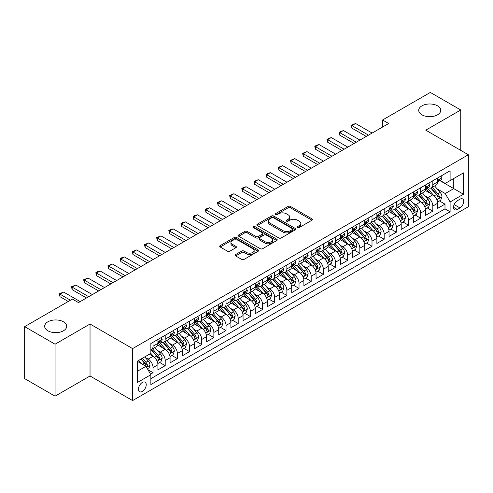 <?xml version="1.0" encoding="UTF-8"?>
<svg xmlns="http://www.w3.org/2000/svg" width="493" height="493" viewBox="0 0 493 493"><rect width="100%" height="100%" fill="white"/><g stroke="black" fill="none" stroke-linecap="round" stroke-linejoin="round"><path stroke-width="0.74" d="M297.593 227.538A1.183 0.684 0 0 0 299.263 227.538L311.952 220.217A1.689 0.974 0 0 0 312.445 219.527A1.689 0.974 0 0 0 311.952 218.837L290.463 206.425A1.689 0.974 0 0 0 288.072 206.425L275.384 213.752A1.183 0.684 0 0 0 275.039 214.233A1.183 0.684 0 0 0 275.384 214.72A1.183 0.684 0 0 0 277.06 214.72L278.699 213.771A5.405 3.118 0 0 1 286.341 213.771L288.134 214.806A5.405 3.118 0 0 1 289.718 217.012A5.405 3.118 0 0 1 288.134 219.219L286.488 220.161A1.183 0.684 0 0 0 286.143 220.648A1.183 0.684 0 0 0 286.488 221.129A1.183 0.684 0 0 0 288.165 221.129L289.804 220.18A5.405 3.118 0 0 1 297.445 220.18L299.239 221.215A5.405 3.118 0 0 1 300.816 223.421A5.405 3.118 0 0 1 299.239 225.628L297.593 226.577A1.183 0.684 0 0 0 297.248 227.057A1.183 0.684 0 0 0 297.593 227.538L297.593 226.577M63.455 321.806A11.012 6.354 0 0 0 51.457 320.425A11.012 6.354 0 0 0 44.66 326.298A11.012 6.354 0 0 0 47.883 330.797A11.012 6.354 0 0 0 59.881 332.171A11.012 6.354 0 0 0 66.678 326.298A11.012 6.354 0 0 0 63.455 321.806M437.513 105.847A11.012 6.354 0 0 0 425.514 104.467A11.012 6.354 0 0 0 418.717 110.34A11.012 6.354 0 0 0 421.94 114.832A11.012 6.354 0 0 0 433.939 116.212A11.012 6.354 0 0 0 440.736 110.34A11.012 6.354 0 0 0 437.513 105.847M142.341 391.442A5.503 3.18 120 0 0 145.94 386.586A5.503 3.18 120 0 0 145.096 382.18A5.503 3.18 120 0 0 142.341 382.451A5.503 3.18 120 0 0 138.743 387.301A5.503 3.18 120 0 0 139.587 391.713A5.503 3.18 120 0 0 142.341 391.442M235.654 254.548A1.689 0.974 0 0 0 235.161 255.232A1.689 0.974 0 0 0 235.654 255.922L241.687 259.404A1.689 0.974 0 0 0 244.072 259.404L258.159 251.27A1.689 0.974 0 0 0 258.659 250.58A1.689 0.974 0 0 0 258.159 249.896L236.671 237.484A1.689 0.974 0 0 0 234.28 237.484L220.192 245.619A1.689 0.974 0 0 0 219.699 246.309A1.689 0.974 0 0 0 220.192 246.999L227.476 251.202A1.689 0.974 0 0 0 229.861 251.202L235.894 247.72A1.689 0.974 0 0 0 236.387 247.03A1.689 0.974 0 0 0 235.894 246.34L232.283 244.257A4.517 2.607 0 0 1 230.958 242.414A4.517 2.607 0 0 1 233.75 240.005A4.517 2.607 0 0 1 238.667 240.572L252.817 248.737A4.517 2.607 0 0 1 254.141 250.58A4.517 2.607 0 0 1 251.356 252.989A4.517 2.607 0 0 1 246.432 252.428L244.072 251.066A1.689 0.974 0 0 0 241.687 251.066L235.654 254.548L235.654 255.922M90.034 324.018L55.062 344.206L24.65 326.649L24.65 378.624L55.062 396.181L90.034 375.986L132.611 400.569L132.611 348.6L90.034 324.018L90.034 375.986M460.745 150.371L460.745 109.988L425.773 130.177L468.35 154.759L132.611 348.6M460.745 109.988L430.334 92.431L382.593 119.996L382.593 127.021M24.65 326.649L72.397 299.085L78.479 302.597L388.675 123.509L382.593 119.996M278.816 237.965A1.689 0.974 0 0 0 281.207 237.965L295.295 229.83A1.689 0.974 0 0 0 295.788 229.14A1.689 0.974 0 0 0 295.295 228.456L273.806 216.045A1.689 0.974 0 0 0 271.415 216.045L257.328 224.179A1.689 0.974 0 0 0 256.835 224.87A1.689 0.974 0 0 0 257.328 225.56L278.816 237.965M253.679 227.797A1.183 0.684 0 0 1 254.881 227.963L254.881 226.558L276.727 239.173A1.689 0.974 0 0 1 277.226 239.863A1.689 0.974 0 0 1 276.727 240.553L262.64 248.688A1.689 0.974 0 0 1 260.249 248.688L238.76 236.276L238.76 234.896A1.689 0.974 0 0 0 238.267 235.586A1.689 0.974 0 0 0 238.76 236.276M238.76 234.896L244.787 231.42A1.689 0.974 0 0 1 247.178 231.42L255.892 236.449A1.689 0.974 0 0 0 258.283 236.449L262.282 234.138A1.689 0.974 0 0 0 262.775 233.454A1.689 0.974 0 0 0 262.282 232.764L253.205 227.526A1.183 0.684 0 0 1 252.86 227.039A1.183 0.684 0 0 1 253.593 226.41A1.183 0.684 0 0 1 254.881 226.558M150.525 374.144L153.046 372.69L147.999 369.775M145.127 357.37L148.183 359.132A6.884 3.975 60 0 1 153.046 367.562L157.914 364.752L157.914 369.879L165.21 365.664L159.677 362.472M157.292 350.344L160.342 352.113A6.884 3.975 60 0 1 165.21 360.537L170.079 357.727L170.079 362.854L177.375 358.639L171.841 355.447M169.456 343.325L172.507 345.088A6.884 3.975 60 0 1 177.375 353.512L182.244 350.708L182.244 355.835L189.54 351.62L184.006 348.422M181.621 336.3L184.672 338.062A6.884 3.975 60 0 1 189.54 346.493L194.408 343.683L194.408 348.81L201.705 344.595L196.171 341.402M193.786 329.275L196.836 331.043A6.884 3.975 60 0 1 201.705 339.467L206.567 336.657L206.567 341.785L213.87 337.569L208.336 334.377M205.951 322.256L209.001 324.018A6.884 3.975 60 0 1 213.87 332.448L218.732 329.638L218.732 334.765L226.034 330.55L220.5 327.352M218.116 315.23L221.166 316.993A6.884 3.975 60 0 1 226.034 325.423L230.897 322.613L230.897 327.74L238.199 323.525L232.665 320.333M230.28 308.205L233.331 309.974A6.884 3.975 60 0 1 238.199 318.398L243.061 315.588L243.061 320.715L250.364 316.506L244.83 313.308M242.445 301.186L245.496 302.949A6.884 3.975 60 0 1 250.364 311.379L255.226 308.569L255.226 313.696L262.529 309.481L256.995 306.282M254.604 294.161L257.66 295.923A6.884 3.975 60 0 1 262.529 304.354L267.391 301.543L267.391 306.671L274.693 302.455L269.153 299.263M266.768 287.142L269.825 288.904A6.884 3.975 60 0 1 274.693 297.328L279.556 294.518L279.556 299.645L286.858 295.436L281.318 292.238M278.933 280.116L281.99 281.879A6.884 3.975 60 0 1 286.858 290.309L291.72 287.499L291.72 292.626L299.023 288.411L293.483 285.213M291.098 273.091L294.155 274.854A6.884 3.975 60 0 1 299.023 283.284L303.885 280.474L303.885 285.601L311.188 281.386L305.648 278.194M303.263 266.072L306.319 267.835A6.884 3.975 60 0 1 311.188 276.259L316.05 273.449L316.05 278.576L323.346 274.367L317.812 271.168M315.428 259.047L318.484 260.809A6.884 3.975 60 0 1 323.346 269.24L328.215 266.43L328.215 271.557L335.511 267.342L329.977 264.143M327.592 252.022L330.649 253.784A6.884 3.975 60 0 1 335.511 262.214L340.38 259.404L340.38 264.531L347.676 260.316L342.142 257.124M339.757 245.003L342.814 246.765A6.884 3.975 60 0 1 347.676 255.189L352.544 252.379L352.544 257.506L359.841 253.297L354.307 250.099M351.922 237.977L354.978 239.74A6.884 3.975 60 0 1 359.841 248.17L364.709 245.36L364.709 250.487L372.005 246.272L366.472 243.074M364.087 230.952L367.143 232.714A6.884 3.975 60 0 1 372.005 241.145L376.874 238.335L376.874 243.462L384.17 239.247L378.636 236.055M376.251 223.933L379.308 225.695A6.884 3.975 60 0 1 384.17 234.12L389.039 231.316L389.039 236.437L396.335 232.228L390.801 229.029M388.416 216.908L391.473 218.67A6.884 3.975 60 0 1 396.335 227.1L401.203 224.29L401.203 229.418L408.5 225.202L402.966 222.004M400.581 209.882L403.638 211.645A6.884 3.975 60 0 1 408.5 220.075L413.368 217.265L413.368 222.392L420.665 218.177L415.131 214.985M412.746 202.863L415.802 204.626A6.884 3.975 60 0 1 420.665 213.05L425.533 210.246L425.533 215.373L432.829 211.158L432.829 206.031A6.884 3.975 -120 0 0 427.961 197.601L424.911 195.838M427.295 207.96L432.829 211.158M157.914 364.752A6.884 3.975 -120 0 0 153.046 356.322L149.397 354.214M170.079 357.727A6.884 3.975 -120 0 0 165.21 349.303L157.686 344.958M182.244 350.708A6.884 3.975 -120 0 0 177.375 342.278L169.851 337.933M194.408 343.683A6.884 3.975 -120 0 0 189.54 335.252L182.016 330.914M206.567 336.657A6.884 3.975 -120 0 0 201.705 328.233L194.18 323.889M218.732 329.638A6.884 3.975 -120 0 0 213.87 321.208L206.345 316.863M230.897 322.613A6.884 3.975 -120 0 0 226.034 314.183L218.51 309.844M243.061 315.588A6.884 3.975 -120 0 0 238.199 307.164L230.675 302.819M255.226 308.569A6.884 3.975 -120 0 0 250.364 300.138L242.839 295.794M267.391 301.543A6.884 3.975 -120 0 0 262.529 293.113L255.004 288.775M279.556 294.518A6.884 3.975 -120 0 0 274.693 286.094L267.169 281.749M291.72 287.499A6.884 3.975 -120 0 0 286.858 279.069L279.334 274.724M303.885 280.474A6.884 3.975 -120 0 0 299.023 272.044L291.499 267.705M316.05 273.449A6.884 3.975 -120 0 0 311.188 265.024L303.663 260.68M328.215 266.43A6.884 3.975 -120 0 0 323.346 257.999L315.828 253.655M340.38 259.404A6.884 3.975 -120 0 0 335.511 250.98L327.993 246.636M352.544 252.379A6.884 3.975 -120 0 0 347.676 243.955L340.158 239.61M364.709 245.36A6.884 3.975 -120 0 0 359.841 236.93L352.322 232.585M376.874 238.335A6.884 3.975 -120 0 0 372.005 229.911L364.487 225.566M389.039 231.316A6.884 3.975 -120 0 0 384.17 222.885L376.646 218.541M401.203 224.29A6.884 3.975 -120 0 0 396.335 215.86L388.811 211.515M413.368 217.265A6.884 3.975 -120 0 0 408.5 208.841L400.975 204.496M425.533 210.246A6.884 3.975 -120 0 0 420.665 201.816L413.14 197.471M459.957 199.215L457.282 200.762A5.331 3.081 120 0 0 453.794 205.464A5.331 3.081 120 0 0 454.614 209.735A5.331 3.081 120 0 0 457.282 209.47L459.957 207.929A5.331 3.081 120 0 0 463.438 203.227A5.331 3.081 120 0 0 462.625 198.95A5.331 3.081 120 0 0 459.957 199.215M132.611 400.569L468.35 206.733L468.35 154.759M137.473 371.211L145.99 366.299L150.858 374.723L150.858 384.558L450.103 211.787L450.103 201.957L445.234 193.527L437.075 188.813M150.858 374.723L137.473 382.451L137.473 361.098L150.858 353.376L150.858 343.541L450.103 170.775L450.103 180.604L463.482 172.883L463.482 194.23L450.103 201.957M160.28 341.957L160.342 341.994A6.884 3.975 60 0 0 163.787 342.339L168.649 339.529A6.884 3.975 -120 0 0 170.079 336.38L170.079 332.442M172.445 334.938L172.507 334.975A6.884 3.975 60 0 0 175.952 335.314L180.814 332.504A6.884 3.975 -120 0 0 182.244 329.355L182.244 325.423M184.61 327.913L184.672 327.95A6.884 3.975 60 0 0 188.116 328.289L192.979 325.485A6.884 3.975 -120 0 0 194.408 322.33L194.408 318.398M196.775 320.888L196.836 320.925A6.884 3.975 60 0 0 200.281 321.27L205.143 318.46A6.884 3.975 -120 0 0 206.567 315.31L206.567 311.373M208.94 313.868L209.001 313.905A6.884 3.975 60 0 0 212.446 314.244L217.308 311.434A6.884 3.975 -120 0 0 218.732 308.285L218.732 304.354M221.104 306.843L221.166 306.88A6.884 3.975 60 0 0 224.611 307.219L229.473 304.415A6.884 3.975 -120 0 0 230.897 301.26L230.897 297.328M233.269 299.824L233.331 299.855A6.884 3.975 60 0 0 236.776 300.2L241.638 297.39A6.884 3.975 -120 0 0 243.061 294.241L243.061 290.309M245.434 292.799L245.496 292.836A6.884 3.975 60 0 0 248.934 293.175L253.803 290.365A6.884 3.975 -120 0 0 255.226 287.216L255.226 283.284M257.599 285.774L257.66 285.811A6.884 3.975 60 0 0 261.099 286.15L265.967 283.346A6.884 3.975 -120 0 0 267.391 280.19L267.391 276.259M269.763 278.755L269.825 278.791A6.884 3.975 60 0 0 273.264 279.13L278.132 276.32A6.884 3.975 -120 0 0 279.556 273.171L279.556 269.24M281.928 271.729L281.99 271.766A6.884 3.975 60 0 0 285.429 272.105L290.297 269.295A6.884 3.975 -120 0 0 291.72 266.146L291.72 262.214M294.093 264.704L294.155 264.741A6.884 3.975 60 0 0 297.593 265.086L302.462 262.276A6.884 3.975 -120 0 0 303.885 259.127L303.885 255.189M306.258 257.685L306.319 257.722A6.884 3.975 60 0 0 309.758 258.061L314.626 255.251A6.884 3.975 -120 0 0 316.05 252.102L316.05 248.17M318.423 250.66L318.484 250.697A6.884 3.975 60 0 0 321.923 251.036L326.791 248.225A6.884 3.975 -120 0 0 328.215 245.076L328.215 241.145M330.581 243.634L330.649 243.671A6.884 3.975 60 0 0 334.088 244.017L338.956 241.206A6.884 3.975 -120 0 0 340.38 238.057L340.38 234.12M342.746 236.615L342.814 236.652A6.884 3.975 60 0 0 346.252 236.991L351.121 234.181A6.884 3.975 -120 0 0 352.544 231.032L352.544 227.1M354.911 229.59L354.978 229.627A6.884 3.975 60 0 0 358.417 229.966L363.286 227.156A6.884 3.975 -120 0 0 364.709 224.007L364.709 220.075M367.075 222.565L367.143 222.602A6.884 3.975 60 0 0 370.582 222.947L375.45 220.137A6.884 3.975 -120 0 0 376.874 216.988L376.874 213.05M379.24 215.546L379.308 215.583A6.884 3.975 60 0 0 382.747 215.922L387.615 213.112A6.884 3.975 -120 0 0 389.039 209.963L389.039 206.031M391.405 208.521L391.473 208.557A6.884 3.975 60 0 0 394.911 208.896L399.78 206.086A6.884 3.975 -120 0 0 401.203 202.937L401.203 199.006M403.57 201.495L403.638 201.532A6.884 3.975 60 0 0 407.076 201.877L411.938 199.067A6.884 3.975 -120 0 0 413.368 195.918L413.368 191.98M415.735 194.476L415.802 194.513A6.884 3.975 60 0 0 419.241 194.852L424.103 192.042A6.884 3.975 -120 0 0 425.533 188.893L425.533 184.961M150.858 378.655L444.994 208.841L444.994 204.133L437.698 208.348L437.698 203.221A6.884 3.975 -120 0 0 432.829 194.79L425.305 190.452M427.899 187.451L427.961 187.488A6.884 3.975 -120 0 0 431.406 187.827A6.884 3.975 -120 0 0 432.829 184.678L432.829 180.746M431.406 187.827L436.268 185.023A6.884 3.975 -120 0 0 437.698 181.868L437.698 177.936M153.046 342.278L153.046 346.209A6.884 3.975 60 0 1 151.622 349.358A6.884 3.975 60 0 1 150.858 349.642M151.622 349.358L156.484 346.554A6.884 3.975 -120 0 0 157.914 343.399L157.914 339.467M165.21 335.252L165.21 339.19A6.884 3.975 60 0 1 163.787 342.339M177.375 328.233L177.375 332.165A6.884 3.975 60 0 1 175.952 335.314M189.54 321.208L189.54 325.14A6.884 3.975 60 0 1 188.116 328.289M201.705 314.183L201.705 318.121A6.884 3.975 60 0 1 200.281 321.27M213.87 307.164L213.87 311.095A6.884 3.975 60 0 1 212.446 314.244M226.034 300.138L226.034 304.07A6.884 3.975 60 0 1 224.611 307.219M238.199 293.113L238.199 297.051A6.884 3.975 60 0 1 236.776 300.2M250.364 286.094L250.364 290.026A6.884 3.975 60 0 1 248.934 293.175M262.529 279.069L262.529 283A6.884 3.975 60 0 1 261.099 286.15M274.693 272.044L274.693 275.981A6.884 3.975 60 0 1 273.264 279.13M286.858 265.024L286.858 268.956A6.884 3.975 60 0 1 285.429 272.105M299.023 257.999L299.023 261.931A6.884 3.975 60 0 1 297.593 265.086M311.188 250.974L311.188 254.912A6.884 3.975 60 0 1 309.758 258.061M323.346 243.955L323.346 247.887A6.884 3.975 60 0 1 321.923 251.036M335.511 236.93L335.511 240.861A6.884 3.975 60 0 1 334.088 244.017M347.676 229.911L347.676 233.842A6.884 3.975 60 0 1 346.252 236.991M359.841 222.885L359.841 226.817A6.884 3.975 60 0 1 358.417 229.966M372.005 215.86L372.005 219.792A6.884 3.975 60 0 1 370.582 222.947M384.17 208.841L384.17 212.773A6.884 3.975 60 0 1 382.747 215.922M396.335 201.816L396.335 205.747A6.884 3.975 60 0 1 394.911 208.896M408.5 194.79L408.5 198.722A6.884 3.975 60 0 1 407.076 201.877M420.665 187.771L420.665 191.703A6.884 3.975 60 0 1 419.241 194.852M420.665 213.05L420.665 218.177M408.5 220.075L408.5 225.202M396.335 227.1L396.335 232.228M384.17 234.12L384.17 239.247M372.005 241.145L372.005 246.272M359.841 248.17L359.841 253.297M347.676 255.189L347.676 260.316M335.511 262.214L335.511 267.342M323.346 269.24L323.346 274.367M311.188 276.259L311.188 281.386M299.023 283.284L299.023 288.411M286.858 290.309L286.858 295.436M274.693 297.328L274.693 302.455M262.529 304.354L262.529 309.481M250.364 311.379L250.364 316.506M238.199 318.398L238.199 323.525M226.034 325.423L226.034 330.55M213.87 332.448L213.87 337.569M201.705 339.467L201.705 344.595M189.54 346.493L189.54 351.62M177.375 353.512L177.375 358.639M165.21 360.537L165.21 365.664M153.046 367.562L153.046 372.69M145.99 366.299L137.473 361.381M445.234 193.527L453.751 188.609L453.751 178.497L463.482 172.883M439.824 180.567L463.482 194.23M440.064 180.426L445.234 183.414L450.103 180.604M55.062 344.206L55.062 396.181M439.46 200.941L444.994 204.133M444.994 208.841L450.103 211.787M298.068 227.704L299.239 227.033A5.405 3.118 0 0 0 300.816 224.826L300.816 223.421M289.718 217.012L289.718 218.417A5.405 3.118 0 0 1 288.134 220.624L286.963 221.295M311.952 218.837L311.952 220.217L290.463 207.83A1.689 0.974 0 0 0 288.072 207.83L275.858 214.886M295.276 229.843L273.806 217.45A1.689 0.974 0 0 0 271.415 217.45L257.346 225.572M292.312 229.627A1.183 0.684 0 0 0 292.657 229.14A1.183 0.684 0 0 0 292.312 228.66L273.442 217.77A1.183 0.684 0 0 0 271.772 217.77L270.041 218.769A5.405 3.118 0 0 0 268.457 220.975A5.405 3.118 0 0 0 270.041 223.181L282.939 230.625A5.405 3.118 0 0 0 290.58 230.625L292.312 229.627L292.312 231.032A1.183 0.684 0 0 0 292.657 230.545L292.657 229.14M268.457 220.975L268.457 222.38A5.405 3.118 0 0 0 270.041 224.586L270.041 223.181M292.312 231.032L290.58 232.03A5.405 3.118 0 0 1 282.939 232.03L270.041 224.586M238.778 236.289L244.787 232.825L244.787 231.42M262.775 233.454L262.775 234.859A1.689 0.974 0 0 1 262.282 235.543L258.283 237.854A1.689 0.974 0 0 1 255.892 237.854L247.178 232.825A1.689 0.974 0 0 0 244.787 232.825M254.881 227.963L276.709 240.566M264.938 241.675A4.517 2.607 0 0 0 269.862 242.236A4.517 2.607 0 0 0 272.647 239.826A4.517 2.607 0 0 0 271.329 237.983L266.343 235.106A1.689 0.974 0 0 0 263.952 235.106L259.953 237.416A1.689 0.974 0 0 0 259.46 238.107A1.689 0.974 0 0 0 259.953 238.797L264.938 241.675L264.938 243.074A4.517 2.607 0 0 0 269.862 243.641A4.517 2.607 0 0 0 272.647 241.231L272.647 239.826M259.46 238.107L259.46 239.512A1.689 0.974 0 0 0 259.953 240.196L259.953 238.797M264.938 243.074L259.953 240.196M254.141 250.58L254.141 251.985A4.517 2.607 0 0 1 251.356 254.394A4.517 2.607 0 0 1 246.432 253.833L244.072 252.471A1.689 0.974 0 0 0 241.687 252.471L235.679 255.935M230.958 242.414L230.958 243.819A4.517 2.607 0 0 0 232.283 245.662L232.283 244.257M235.87 247.732L232.283 245.662M258.159 249.896L258.159 251.27L236.671 238.889A1.689 0.974 0 0 0 234.28 238.889L220.217 247.011M437.593 202.013L440.736 200.201L441.95 196.689A4.56 2.631 -120 0 0 440.175 192.406L434.616 185.972M433.507 195.234L427.154 187.882M429.89 193.096L426.205 188.825A10.926 6.304 -120 0 0 425.866 188.449M430.783 188.073L436.404 194.587A4.56 2.631 60 0 1 438.03 197.724L438.363 198.266L438.98 198.18L439.491 196.886A4.56 2.631 -120 0 0 437.864 193.743L432.306 187.309M431.116 187.969L437.155 194.963A2.323 1.343 60 0 1 437.741 195.875L439.491 196.886M440.921 176.075L441.95 177.868A4.56 2.631 60 0 1 441.007 179.883L438.696 181.221A4.56 2.631 -120 0 0 439.491 180.167L439.392 179.76M437.846 181.43L437.864 181.43A4.56 2.631 -120 0 0 438.696 181.221M438.906 179.828L439.491 180.167C439.208 179.483 438.721 179.76 438.03 181.011A4.56 2.631 60 0 1 437.698 181.658M368.481 135.168L351.934 125.616L351.934 128.143L351.269 125.228L355.582 123.509L372.129 133.061M366.287 136.432L351.934 128.143M355.582 123.509L351.934 125.616L351.269 125.228M425.428 209.038L428.571 207.226L429.785 203.714A4.56 2.631 -120 0 0 428.01 199.431L422.458 192.997M421.342 202.259L414.989 194.908M417.725 200.121L414.04 195.85A10.926 6.304 -120 0 0 413.701 195.468M418.619 195.099L424.239 201.606A4.56 2.631 60 0 1 425.866 204.749L426.198 205.291L426.815 205.205L427.326 203.905A4.56 2.631 -120 0 0 425.699 200.768L420.141 194.328M418.951 194.994L424.991 201.988A2.323 1.343 60 0 1 425.576 202.894L427.326 203.905M413.263 216.063L416.406 214.245L417.626 210.733A4.56 2.631 -120 0 0 415.845 206.456L410.293 200.016M409.178 209.285L402.824 201.927M405.56 207.14L401.875 202.876A10.926 6.304 -120 0 0 401.536 202.494M406.454 202.124L412.08 208.631A4.56 2.631 60 0 1 413.701 211.774L414.034 212.31L414.65 212.224L415.161 210.93A4.56 2.631 -120 0 0 413.535 207.787L407.976 201.354M406.787 202.019L412.826 209.007A2.323 1.343 60 0 1 413.411 209.919L415.161 210.93M401.099 223.082L404.242 221.271L405.462 217.758A4.56 2.631 -120 0 0 403.681 213.475L398.128 207.042M397.013 216.304L390.659 208.952M393.396 214.165L389.71 209.895A10.926 6.304 -120 0 0 389.371 209.519M394.289 209.143L399.915 215.657A4.56 2.631 60 0 1 401.536 218.793L401.869 219.336L402.485 219.249L402.997 217.949A4.56 2.631 -120 0 0 401.37 214.812L395.817 208.379M394.622 209.038L400.661 216.033A2.323 1.343 60 0 1 401.247 216.938L402.997 217.949M388.934 230.108L392.077 228.29L393.297 224.783A4.56 2.631 -120 0 0 391.522 220.5L385.964 214.067M384.848 223.329L378.495 215.977M381.231 221.191L377.546 216.92A10.926 6.304 -120 0 0 377.207 216.538M382.124 216.168L387.751 222.676A4.56 2.631 60 0 1 389.371 225.819L389.704 226.361L390.32 226.275L390.832 224.974A4.56 2.631 -120 0 0 389.205 221.838L383.653 215.398M382.457 216.063L388.496 223.058A2.323 1.343 60 0 1 389.082 223.964L390.832 224.974M428.756 183.1L429.785 184.887A4.56 2.631 60 0 1 428.842 186.909L426.531 188.24A4.56 2.631 -120 0 0 427.326 187.192L427.234 186.785M425.681 188.455L425.699 188.455A4.56 2.631 -120 0 0 426.531 188.24M426.741 186.853L427.326 187.192C427.043 186.502 426.556 186.785 425.866 188.036A4.56 2.631 60 0 1 425.533 188.683M356.316 142.187L339.769 132.635L339.769 135.168L339.104 132.253L343.418 130.528L359.964 140.08M354.128 143.451L339.769 135.168M343.418 130.528L339.769 132.635L339.104 132.253M416.591 190.119L417.626 191.913A4.56 2.631 60 0 1 416.677 193.928L414.366 195.265A4.56 2.631 -120 0 0 415.161 194.211L415.069 193.811M413.516 195.474L413.535 195.474A4.56 2.631 -120 0 0 414.366 195.265M414.576 193.872L415.161 194.211C414.878 193.527 414.391 193.811 413.701 195.055A4.56 2.631 60 0 1 413.368 195.703M344.151 149.213L327.605 139.661L327.605 142.187L326.939 139.272L331.259 137.553L347.799 147.105M341.963 150.476L327.605 142.187M331.259 137.553L327.605 139.661L326.939 139.272M404.426 197.145L405.462 198.938A4.56 2.631 60 0 1 404.513 200.953L402.202 202.284A4.56 2.631 -120 0 0 402.997 201.236L402.904 200.83M401.351 202.5L401.37 202.5A4.56 2.631 -120 0 0 402.202 202.284M402.411 200.897L402.997 201.236C402.713 200.552 402.226 200.83 401.536 202.081A4.56 2.631 60 0 1 401.203 202.728M331.986 156.238L315.44 146.686L315.44 149.213L314.774 146.298L316.598 145.244L319.094 144.578L335.634 154.13M329.799 157.501L315.44 149.213M319.094 144.578L315.44 146.686L314.774 146.298M392.262 204.17L393.297 205.957A4.56 2.631 60 0 1 392.348 207.978L390.037 209.309A4.56 2.631 -120 0 0 390.832 208.262L390.739 207.855M389.193 209.525L389.205 209.525A4.56 2.631 -120 0 0 390.037 209.309M390.246 207.923L390.832 208.262C390.548 207.571 390.062 207.855 389.371 209.1A4.56 2.631 60 0 1 389.039 209.753M319.821 163.257L303.275 153.705L303.275 156.238L302.61 153.323L306.929 151.597L323.47 161.149M317.634 164.52L303.275 156.238M306.929 151.597L303.275 153.705L302.61 153.323M376.769 237.133L379.912 235.315L381.132 231.802A4.56 2.631 -120 0 0 379.357 227.526L373.799 221.086M372.683 230.354L366.33 222.996M369.066 228.21L365.381 223.945A10.926 6.304 -120 0 0 365.042 223.563M369.96 223.193L375.586 229.701A4.56 2.631 60 0 1 377.207 232.844L377.539 233.38L378.156 233.294L378.667 232A4.56 2.631 -120 0 0 377.046 228.857L371.488 222.423M370.292 223.089L376.332 230.077A2.323 1.343 60 0 1 376.917 230.989L378.667 232M380.097 211.189L381.132 212.982A4.56 2.631 60 0 1 380.189 214.997L377.872 216.335A4.56 2.631 -120 0 0 378.667 215.281L378.575 214.88M377.028 216.544L377.046 216.544A4.56 2.631 -120 0 0 377.872 216.335M378.082 214.942L378.667 215.281C378.384 214.597 377.897 214.88 377.207 216.125A4.56 2.631 60 0 1 376.874 216.772M307.657 170.282L291.11 160.73L291.11 163.257L290.445 160.342L294.765 158.623L311.305 168.175M305.469 171.546L291.11 163.257M294.765 158.623L291.11 160.73L290.445 160.342M364.604 244.152L367.747 242.34L368.967 238.828A4.56 2.631 -120 0 0 367.193 234.545L361.634 228.111M360.519 237.373L354.165 230.021M356.901 235.235L353.216 230.964A10.926 6.304 -120 0 0 352.877 230.588M357.795 230.213L363.421 236.726A4.56 2.631 60 0 1 365.042 239.863L365.375 240.405L365.991 240.319L366.502 239.019A4.56 2.631 -120 0 0 364.882 235.882L359.323 229.448M358.128 230.108L364.167 237.102A2.323 1.343 60 0 1 364.752 238.008L366.502 239.019M367.932 218.214L368.967 220.007A4.56 2.631 60 0 1 368.024 222.023L365.714 223.354A4.56 2.631 -120 0 0 366.502 222.306L366.41 221.899M364.863 223.569L364.882 223.569A4.56 2.631 -120 0 0 365.714 223.354M365.917 221.967L366.502 222.306C366.219 221.622 365.732 221.899 365.042 223.15A4.56 2.631 60 0 1 364.709 223.797M295.492 177.307L278.952 167.756L278.952 170.282L278.28 167.367L282.6 165.648L299.14 175.2M293.304 178.571L278.952 170.282M282.6 165.648L278.952 167.756L278.28 167.367M352.44 251.177L355.582 249.359L356.803 245.853A4.56 2.631 -120 0 0 355.028 241.57L349.469 235.136M348.354 244.399L342 237.047M344.736 242.26L341.051 237.99A10.926 6.304 -120 0 0 340.712 237.608M345.636 237.238L351.256 243.745A4.56 2.631 60 0 1 352.883 246.888L353.21 247.431L353.826 247.338L354.338 246.044A4.56 2.631 -120 0 0 352.717 242.901L347.158 236.467M345.963 237.133L352.002 244.127A2.323 1.343 60 0 1 352.587 245.033L354.338 246.044M355.767 225.239L356.803 227.026A4.56 2.631 60 0 1 355.86 229.048L353.549 230.379A4.56 2.631 -120 0 0 354.338 229.331L354.245 228.925M352.698 230.595L352.717 230.595A4.56 2.631 -120 0 0 353.549 230.379M353.752 228.992L354.338 229.331C354.054 228.641 353.567 228.925 352.883 230.169A4.56 2.631 60 0 1 352.544 230.823M283.327 184.327L266.787 174.775L266.787 177.307L266.115 174.393L267.939 173.339L270.435 172.667L286.975 182.219M281.139 185.59L266.787 177.307M270.435 172.667L266.787 174.775L266.115 174.393M340.275 258.203L343.418 256.385L344.638 252.872A4.56 2.631 -120 0 0 342.863 248.595L337.304 242.155M336.189 251.424L329.835 244.066M332.578 249.279L328.886 245.015A10.926 6.304 -120 0 0 328.548 244.633M333.471 244.263L339.092 250.771A4.56 2.631 60 0 1 340.718 253.913L341.045 254.45L341.661 254.363L342.173 253.069A4.56 2.631 -120 0 0 340.552 249.926L334.993 243.493M333.798 244.152L339.837 251.147A2.323 1.343 60 0 1 340.423 252.059L342.173 253.069M343.603 232.258L344.638 234.052A4.56 2.631 60 0 1 343.695 236.067L341.384 237.404A4.56 2.631 -120 0 0 342.173 236.35L342.08 235.95M340.534 237.614L340.552 237.614A4.56 2.631 -120 0 0 341.384 237.404M341.587 236.011L342.173 236.35C341.889 235.666 341.402 235.944 340.718 237.195A4.56 2.631 60 0 1 340.38 237.842M271.162 191.352L254.622 181.8L254.622 184.327L253.95 181.412L258.27 179.692L274.811 189.244M268.975 192.615L254.622 184.327M258.27 179.692L254.622 181.8L253.95 181.412M328.11 265.222L331.259 263.41L332.473 259.897A4.56 2.631 -120 0 0 330.698 255.614L325.14 249.181M324.024 258.443L317.671 251.091M320.413 256.305L316.722 252.034A10.926 6.304 -120 0 0 316.383 251.652M321.307 251.282L326.927 257.796A4.56 2.631 60 0 1 328.554 260.933L328.88 261.475L329.497 261.389L330.008 260.088A4.56 2.631 -120 0 0 328.387 256.952L322.829 250.518M321.633 251.177L327.672 258.172A2.323 1.343 60 0 1 328.258 259.078L330.008 260.088M315.945 272.247L319.094 270.429L320.308 266.923A4.56 2.631 -120 0 0 318.533 262.64L312.975 256.206M311.859 265.468L305.506 258.116M308.248 263.33L304.557 259.059A10.926 6.304 -120 0 0 304.218 258.677M309.142 258.307L314.762 264.815A4.56 2.631 60 0 1 316.389 267.958L316.716 268.5L317.332 268.408L317.849 267.114A4.56 2.631 -120 0 0 316.223 263.971L310.664 257.537M309.468 258.203L315.514 265.197A2.323 1.343 60 0 1 316.093 266.103L317.849 267.114M303.787 279.272L306.929 277.454L308.143 273.942A4.56 2.631 -120 0 0 306.369 269.665L300.81 263.225M299.695 272.493L293.341 265.135M296.083 270.349L292.392 266.084A10.926 6.304 -120 0 0 292.053 265.702M296.977 265.333L302.597 271.84A4.56 2.631 60 0 1 304.224 274.977L304.557 275.519L305.167 275.433L305.685 274.139A4.56 2.631 -120 0 0 304.058 270.996L298.499 264.562M297.304 265.222L303.349 272.216A2.323 1.343 60 0 1 303.934 273.128L305.685 274.139M291.622 286.291L294.765 284.479L295.979 280.967A4.56 2.631 -120 0 0 294.204 276.684L288.645 270.25M287.53 279.513L281.183 272.161M283.919 277.374L280.227 273.104A10.926 6.304 -120 0 0 279.888 272.721M284.812 272.352L290.432 278.865A4.56 2.631 60 0 1 292.059 282.002L292.392 282.544L293.002 282.458L293.52 281.158A4.56 2.631 -120 0 0 291.893 278.021L286.334 271.588M285.139 272.247L291.184 279.241A2.323 1.343 60 0 1 291.77 280.147L293.52 281.158M279.457 293.317L282.6 291.499L283.814 287.986A4.56 2.631 -120 0 0 282.039 283.709L276.481 277.276M275.365 286.538L269.018 279.186M271.754 284.393L268.063 280.129A10.926 6.304 -120 0 0 267.73 279.747M272.647 279.377L278.268 285.885A4.56 2.631 60 0 1 279.895 289.027L280.227 289.564L280.844 289.477L281.355 288.183A4.56 2.631 -120 0 0 279.728 285.04L274.17 278.607M272.974 279.272L279.02 286.267A2.323 1.343 60 0 1 279.605 287.172L281.355 288.183M267.292 300.342L270.435 298.524L271.649 295.011A4.56 2.631 -120 0 0 269.874 290.734L264.316 284.295M263.2 293.563L256.853 286.205M259.589 291.418L255.904 287.148A10.926 6.304 -120 0 0 255.565 286.772M260.483 286.402L266.103 292.91A4.56 2.631 60 0 1 267.73 296.046L268.063 296.589L268.679 296.503L269.19 295.208A4.56 2.631 -120 0 0 267.563 292.066L262.005 285.632M260.809 286.291L266.855 293.286A2.323 1.343 60 0 1 267.44 294.198L269.19 295.208M255.127 307.361L258.27 305.549L259.484 302.036A4.56 2.631 -120 0 0 257.71 297.754L252.151 291.32M251.036 300.582L244.688 293.23M247.424 298.444L243.739 294.173A10.926 6.304 -120 0 0 243.4 293.791M248.318 293.421L253.938 299.929A4.56 2.631 60 0 1 255.565 303.072L255.898 303.614L256.514 303.528L257.026 302.227A4.56 2.631 -120 0 0 255.399 299.091L249.84 292.651M248.651 293.317L254.69 300.311A2.323 1.343 60 0 1 255.275 301.217L257.026 302.227M242.963 314.386L246.106 312.568L247.32 309.056A4.56 2.631 -120 0 0 245.545 304.779L239.986 298.345M238.871 307.607L232.523 300.249M235.26 305.463L231.574 301.198A10.926 6.304 -120 0 0 231.235 300.816M236.153 300.447L241.773 306.954A4.56 2.631 60 0 1 243.4 310.097L243.733 310.633L244.349 310.547L244.861 309.253A4.56 2.631 -120 0 0 243.234 306.11L237.675 299.676M236.486 300.342L242.525 307.336A2.323 1.343 60 0 1 243.111 308.242L244.861 309.253M230.798 321.405L233.941 319.593L235.155 316.081A4.56 2.631 -120 0 0 233.38 311.798L227.821 305.364M226.712 314.633L220.359 307.275M223.095 312.488L219.41 308.217A10.926 6.304 -120 0 0 219.071 307.842M223.988 307.472L229.609 313.979A4.56 2.631 60 0 1 231.235 317.116L231.568 317.658L232.185 317.572L232.696 316.278A4.56 2.631 -120 0 0 231.069 313.135L225.511 306.701M224.321 307.361L230.36 314.355A2.323 1.343 60 0 1 230.946 315.267L232.696 316.278M218.633 328.43L221.776 326.619L222.99 323.106A4.56 2.631 -120 0 0 221.215 318.823L215.657 312.389M214.547 321.652L208.194 314.3M210.93 319.513L207.245 315.243A10.926 6.304 -120 0 0 206.906 314.861M211.824 314.491L217.444 320.998A4.56 2.631 60 0 1 219.071 324.141L219.403 324.684L220.02 324.597L220.531 323.297A4.56 2.631 -120 0 0 218.904 320.16L213.346 313.721M212.156 314.386L218.196 321.381A2.323 1.343 60 0 1 218.781 322.286L220.531 323.297M206.468 335.456L209.611 333.638L210.825 330.125A4.56 2.631 -120 0 0 209.05 325.848L203.492 319.415M202.383 328.677L196.029 321.319M198.765 326.532L195.08 322.268A10.926 6.304 -120 0 0 194.741 321.886M199.659 321.516L205.279 328.024A4.56 2.631 60 0 1 206.906 331.167L207.239 331.703L207.855 331.616L208.366 330.322A4.56 2.631 -120 0 0 206.74 327.179L201.181 320.746M199.992 321.411L206.031 328.406A2.323 1.343 60 0 1 206.616 329.312L208.366 330.322M194.304 342.475L197.446 340.663L198.661 337.15A4.56 2.631 -120 0 0 196.886 332.867L191.327 326.434M190.218 335.702L183.864 328.344M186.6 333.558L182.915 329.287A10.926 6.304 -120 0 0 182.576 328.911M187.494 328.541L193.114 335.049A4.56 2.631 60 0 1 194.741 338.186L195.074 338.728L195.69 338.642L196.202 337.348A4.56 2.631 -120 0 0 194.575 334.205L189.016 327.771M187.827 328.43L193.866 335.425A2.323 1.343 60 0 1 194.452 336.337L196.202 337.348M331.438 239.284L332.473 241.077A4.56 2.631 60 0 1 331.53 243.092L329.219 244.423A4.56 2.631 -120 0 0 330.008 243.376L329.916 242.969M328.369 244.639L328.387 244.639A4.56 2.631 -120 0 0 329.219 244.423M329.423 243.037L330.008 243.376C329.725 242.692 329.238 242.969 328.554 244.22A4.56 2.631 60 0 1 328.215 244.867M258.998 198.371L242.457 188.825L242.457 191.352L241.786 188.437L243.61 187.383L246.106 186.718L262.646 196.269M256.81 199.64L242.457 191.352M246.106 186.718L242.457 188.825L241.786 188.437M319.273 246.309L320.308 248.096A4.56 2.631 60 0 1 319.365 250.117L317.054 251.448A4.56 2.631 -120 0 0 317.849 250.401L317.751 249.994M316.204 251.664L316.223 251.664A4.56 2.631 -120 0 0 317.054 251.448M317.258 250.056L317.849 250.401C317.56 249.711 317.073 249.994 316.389 251.239A4.56 2.631 60 0 1 316.05 251.892M246.833 205.396L230.293 195.844L230.293 198.377L229.621 195.462L233.941 193.737L250.481 203.289M244.645 206.659L230.293 198.377M233.941 193.737L230.293 195.844L229.621 195.462M307.108 253.328L308.143 255.121A4.56 2.631 60 0 1 307.201 257.136L304.89 258.474A4.56 2.631 -120 0 0 305.685 257.42L305.586 257.019M304.039 258.683L304.058 258.683A4.56 2.631 -120 0 0 304.89 258.474M305.093 257.081L305.685 257.42C305.395 256.736 304.908 257.013 304.224 258.264A4.56 2.631 60 0 1 303.885 258.911M234.668 212.421L218.128 202.869L218.128 205.396L217.456 202.481L221.776 200.762L238.316 210.314M232.48 213.685L218.128 205.396M221.776 200.762L218.128 202.869L217.456 202.481M294.943 260.353L295.979 262.14A4.56 2.631 60 0 1 295.036 264.162L292.725 265.493A4.56 2.631 -120 0 0 293.52 264.445L293.421 264.038M291.874 265.709L291.893 265.709A4.56 2.631 -120 0 0 292.725 265.493M292.928 264.106L293.52 264.445C293.23 263.761 292.743 264.038 292.059 265.289A4.56 2.631 60 0 1 291.72 265.937M222.503 219.44L205.963 209.895L205.963 212.421L205.291 209.507L207.115 208.453L209.611 207.787L226.158 217.339M220.316 220.71L205.963 212.421M209.611 207.787L205.963 209.895L205.291 209.507M282.779 267.379L283.814 269.166A4.56 2.631 60 0 1 282.871 271.181L280.56 272.518A4.56 2.631 -120 0 0 281.355 271.47L281.256 271.064M279.71 272.734L279.728 272.734A4.56 2.631 -120 0 0 280.56 272.518M280.764 271.125L281.355 271.47C281.065 270.78 280.579 271.064 279.895 272.309A4.56 2.631 60 0 1 279.556 272.962M210.338 226.466L193.798 216.914L193.798 219.44L193.127 216.532L194.951 215.478L197.446 214.806L213.993 224.358M208.151 227.729L193.798 219.44M197.446 214.806L193.798 216.914L193.127 216.532M270.614 274.398L271.649 276.191A4.56 2.631 60 0 1 270.706 278.206L268.395 279.543A4.56 2.631 -120 0 0 269.19 278.49L269.092 278.089M267.545 279.753L267.563 279.753A4.56 2.631 -120 0 0 268.395 279.543M268.599 278.151L269.19 278.49C268.901 277.805 268.414 278.083 267.73 279.334A4.56 2.631 60 0 1 267.391 279.981M198.174 233.491L181.634 223.939L181.634 226.466L180.962 223.551L182.786 222.497L185.282 221.832L201.828 231.383M195.986 234.754L181.634 226.466M185.282 221.832L181.634 223.939L180.962 223.551M258.449 281.423L259.484 283.21A4.56 2.631 60 0 1 258.542 285.231L256.231 286.562A4.56 2.631 -120 0 0 257.026 285.515L256.927 285.108M255.38 286.778L255.399 286.778A4.56 2.631 -120 0 0 256.231 286.562M256.434 285.176L257.026 285.515C256.736 284.825 256.249 285.108 255.565 286.359A4.56 2.631 60 0 1 255.226 287.006M186.009 240.51L169.469 230.958L169.469 233.491L168.797 230.576L170.621 229.522L173.117 228.857L189.663 238.409M183.821 241.78L169.469 233.491M173.117 228.857L169.469 230.958L168.797 230.576M246.284 288.448L247.32 290.235A4.56 2.631 60 0 1 246.377 292.25L244.066 293.588A4.56 2.631 -120 0 0 244.861 292.54L244.762 292.133M243.215 293.803L243.234 293.803A4.56 2.631 -120 0 0 244.066 293.588M244.269 292.195L244.861 292.54C244.571 291.85 244.084 292.133 243.4 293.378A4.56 2.631 60 0 1 243.061 294.031M173.85 247.535L157.304 237.983L157.304 240.51L156.632 237.595L160.952 235.876L177.498 245.428M171.656 248.799L157.304 240.51M160.952 235.876L157.304 237.983L156.632 237.595M234.12 295.467L235.155 297.261A4.56 2.631 60 0 1 234.212 299.276L231.901 300.613A4.56 2.631 -120 0 0 232.696 299.559L232.597 299.159M231.051 300.822L231.069 300.822A4.56 2.631 -120 0 0 231.901 300.613M232.104 299.22L232.696 299.559C232.406 298.875 231.92 299.152 231.235 300.403A4.56 2.631 60 0 1 230.897 301.05M161.686 254.561L145.139 245.009L145.139 247.535L144.467 244.62L148.787 242.901L165.334 252.453M159.492 255.824L145.139 247.535M148.787 242.901L145.139 245.009L144.467 244.62M221.961 302.492L222.99 304.28A4.56 2.631 60 0 1 222.047 306.301L219.736 307.632A4.56 2.631 -120 0 0 220.531 306.584L220.433 306.178M218.886 307.848L218.904 307.848A4.56 2.631 -120 0 0 219.736 307.632M219.94 306.245L220.531 306.584C220.242 305.894 219.755 306.178 219.071 307.429A4.56 2.631 60 0 1 218.732 308.076M149.521 261.58L132.974 252.028L132.974 254.561L132.303 251.646L136.623 249.926L153.169 259.472M147.327 262.843L132.974 254.561M136.623 249.926L132.974 252.028L132.303 251.646M209.796 309.512L210.825 311.305A4.56 2.631 60 0 1 209.882 313.32L207.571 314.657A4.56 2.631 -120 0 0 208.366 313.61L208.268 313.203M206.721 314.873L206.74 314.873A4.56 2.631 -120 0 0 207.571 314.657M207.775 313.265L208.366 313.61C208.077 312.919 207.59 313.203 206.906 314.448A4.56 2.631 60 0 1 206.567 315.101M137.356 268.605L120.81 259.053L120.81 261.58L120.144 258.665L121.968 257.611L124.458 256.945L141.004 266.497M135.162 269.868L120.81 261.58M124.458 256.945L120.81 259.053L120.144 258.665M197.631 316.537L198.661 318.33A4.56 2.631 60 0 1 197.718 320.345L195.407 321.683A4.56 2.631 -120 0 0 196.202 320.629L196.103 320.228M194.556 321.892L194.575 321.892A4.56 2.631 -120 0 0 195.407 321.683M195.61 320.29L196.202 320.629C195.912 319.945 195.425 320.222 194.741 321.473A4.56 2.631 60 0 1 194.408 322.12M125.191 275.63L108.645 266.078L108.645 268.605L107.979 265.69L112.293 263.971L128.839 273.523M122.997 276.893L108.645 268.605M112.293 263.971L108.645 266.078L107.979 265.69M182.139 349.5L185.282 347.688L186.496 344.176A4.56 2.631 -120 0 0 184.721 339.893L179.162 333.459M178.053 342.721L171.7 335.369M174.436 340.583L170.751 336.312A10.926 6.304 -120 0 0 170.412 335.93M175.329 335.56L180.949 342.068A4.56 2.631 60 0 1 182.576 345.211L182.909 345.753L183.525 345.667L184.037 344.367A4.56 2.631 -120 0 0 182.41 341.23L176.851 334.79M175.662 335.456L181.701 342.45A2.323 1.343 60 0 1 182.287 343.356L184.037 344.367M169.974 356.525L173.117 354.707L174.331 351.195A4.56 2.631 -120 0 0 172.556 346.918L166.998 340.484M165.888 349.747L159.535 342.389M162.271 347.602L158.586 343.338A10.926 6.304 -120 0 0 158.247 342.955M163.165 342.586L168.785 349.093A4.56 2.631 60 0 1 170.412 352.236L170.744 352.772L171.361 352.686L171.872 351.392A4.56 2.631 -120 0 0 170.245 348.249L164.687 341.815M163.497 342.481L169.537 349.469A2.323 1.343 60 0 1 170.122 350.381L171.872 351.392M157.809 363.544L160.952 361.733L162.166 358.22A4.56 2.631 -120 0 0 160.391 353.937L154.833 347.503M153.724 356.772L150.815 353.401M150.106 354.627L149.632 354.079M151 349.611L156.62 356.119A4.56 2.631 60 0 1 158.247 359.255L158.58 359.798L159.196 359.711L159.707 358.417A4.56 2.631 -120 0 0 158.08 355.274L152.522 348.841M151.333 349.5L157.372 356.494A2.323 1.343 60 0 1 157.957 357.407L159.707 358.417M147.752 369.349L148.787 368.758L150.008 365.245A4.56 2.631 -120 0 0 148.227 360.962L144.732 356.914M141.466 363.686L138.65 360.42M137.941 361.652L137.473 361.11M140.961 359.089L144.461 363.138A4.56 2.631 60 0 1 146.082 366.281L146.415 366.823L147.031 366.737L147.543 365.436A4.56 2.631 -120 0 0 145.916 362.3L142.422 358.245M141.238 358.922L145.207 363.52A2.323 1.343 60 0 1 145.792 364.426L147.543 365.436M185.467 323.562L186.496 325.349A4.56 2.631 60 0 1 185.553 327.37L183.242 328.702A4.56 2.631 -120 0 0 184.037 327.654L183.938 327.247M182.392 328.917L182.41 328.917A4.56 2.631 -120 0 0 183.242 328.702M183.445 327.315L184.037 327.654C183.747 326.964 183.267 327.247 182.576 328.498A4.56 2.631 60 0 1 182.244 329.145M113.026 282.649L96.48 273.097L96.48 275.63L95.815 272.715L97.639 271.661L100.128 270.996L116.675 280.542M110.833 283.913L96.48 275.63M100.128 270.996L96.48 273.097L95.815 272.715M173.302 330.581L174.331 332.374A4.56 2.631 60 0 1 173.388 334.39L171.077 335.727A4.56 2.631 -120 0 0 171.872 334.673L171.774 334.272M170.227 335.943L170.245 335.943A4.56 2.631 -120 0 0 171.077 335.727M171.287 334.334L171.872 334.673C171.589 333.989 171.102 334.272 170.412 335.517A4.56 2.631 60 0 1 170.079 336.164M100.862 289.674L84.315 280.123L84.315 282.649L83.65 279.734L87.964 278.015L104.51 287.567M98.668 290.938L84.315 282.649M87.964 278.015L84.315 280.123L83.65 279.734M161.137 337.606L162.166 339.4A4.56 2.631 60 0 1 161.223 341.415L158.912 342.752A4.56 2.631 -120 0 0 159.707 341.698L159.615 341.292M158.062 342.962L158.08 342.962A4.56 2.631 -120 0 0 158.912 342.752M159.122 341.359L159.707 341.698C159.424 341.014 158.937 341.292 158.247 342.543A4.56 2.631 60 0 1 157.914 343.19M88.697 296.7L72.151 287.148L72.151 289.674L71.485 286.76L75.799 285.04L92.345 294.592M86.509 297.963L72.151 289.674M75.799 285.04L72.151 287.148L71.485 286.76M70.45 300.206L59.986 294.167L59.986 296.7L59.32 293.785L63.64 292.059L80.18 301.611M68.262 301.476L59.986 296.7M63.64 292.059L59.986 294.167L59.32 293.785M148.183 359.132L153.046 356.322M160.342 352.113L165.21 349.303M172.507 345.088L177.375 342.278M184.672 338.062L189.54 335.252M196.836 331.043L201.705 328.233M209.001 324.018L213.87 321.208M221.166 316.993L226.034 314.183M233.331 309.974L238.199 307.164M245.496 302.949L250.364 300.138M257.66 295.923L262.529 293.113M269.825 288.904L274.693 286.094M281.99 281.879L286.858 279.069M294.155 274.854L299.023 272.044M306.319 267.835L311.188 265.024M318.484 260.809L323.346 257.999M330.649 253.784L335.511 250.98M342.814 246.765L347.676 243.955M354.978 239.74L359.841 236.93M367.143 232.714L372.005 229.911M379.308 225.695L384.17 222.885M391.473 218.67L396.335 215.86M403.638 211.645L408.5 208.841M415.802 204.626L420.665 201.816M427.961 197.601L432.829 194.79M432.829 184.678L437.698 181.868M153.046 346.209L157.914 343.399M165.21 339.19L170.079 336.38M177.375 332.165L182.244 329.355M189.54 325.14L194.408 322.33M201.705 318.121L206.567 315.31M213.87 311.095L218.732 308.285M226.034 304.07L230.897 301.26M238.199 297.051L243.061 294.241M250.364 290.026L255.226 287.216M262.529 283L267.391 280.19M274.693 275.981L279.556 273.171M286.858 268.956L291.72 266.146M299.023 261.931L303.885 259.127M311.188 254.912L316.05 252.102M323.346 247.887L328.215 245.076M335.511 240.861L340.38 238.057M347.676 233.842L352.544 231.032M359.841 226.817L364.709 224.007M372.005 219.792L376.874 216.988M384.17 212.773L389.039 209.963M396.335 205.747L401.203 202.937M408.5 198.722L413.368 195.918M420.665 191.703L425.533 188.893M432.829 206.031L437.698 203.221M454.121 204.558L459.957 207.929M453.511 207.294L457.282 209.47M299.239 227.033L299.239 225.628M286.488 221.129L286.488 220.161M288.134 220.624L288.134 219.219M275.384 214.72L275.384 213.752M288.072 207.83L288.072 206.425M290.463 207.83L290.463 206.425M257.328 225.56L257.328 224.179M271.415 217.45L271.415 216.045M273.806 217.45L273.806 216.045M295.295 229.83L295.295 228.456M282.939 232.03L282.939 230.625M290.58 232.03L290.58 230.625M247.178 232.825L247.178 231.42M255.892 237.854L255.892 236.449M258.283 237.854L258.283 236.449M262.282 235.543L262.282 234.138M276.727 240.553L276.727 239.173M241.687 252.471L241.687 251.066M244.072 252.471L244.072 251.066M246.432 253.833L246.432 252.428M235.894 247.72L235.894 246.34M220.192 246.999L220.192 245.619M234.28 238.889L234.28 237.484M236.671 238.889L236.671 237.484M436.897 199.677L441.925 196.775M437.864 193.743L440.175 192.406M434.234 195.838L436.404 194.587M441.925 177.813L437.698 180.253M424.732 206.703L429.76 203.8M425.699 200.768L428.01 199.431M422.07 202.863L424.239 201.606M412.567 213.722L417.596 210.825M413.535 207.787L415.845 206.456M409.905 209.889L412.08 208.631M400.402 220.747L405.431 217.844M401.37 214.812L403.681 213.475M397.74 216.908L399.915 215.657M388.237 227.772L393.266 224.87M389.205 221.838L391.522 220.5M385.575 223.933L387.751 222.676M429.76 184.838L425.533 187.278M417.596 191.857L413.368 194.304M405.431 198.882L401.203 201.323M393.266 205.908L389.039 208.348M376.073 234.791L381.101 231.895M377.046 228.857L379.357 227.526M373.411 230.958L375.586 229.701M381.101 212.927L376.874 215.367M363.908 241.816L368.937 238.914M364.882 235.882L367.193 234.545M361.246 237.977L363.421 236.726M368.937 219.952L364.709 222.392M351.749 248.842L356.772 245.939M352.717 242.901L355.028 241.57M349.081 245.003L351.256 243.745M356.772 226.977L352.544 229.418M339.585 255.861L344.607 252.964M340.552 249.926L342.863 248.595M336.916 252.028L339.092 250.771M344.607 233.996L340.38 236.437M327.42 262.886L332.442 259.984M328.387 256.952L330.698 255.614M324.751 259.047L326.927 257.796M315.255 269.911L320.277 267.009M316.223 263.971L318.533 262.64M312.587 266.072L314.762 264.815M303.09 276.93L308.113 274.028M304.058 270.996L306.369 269.665M300.422 273.097L302.597 271.84M290.925 283.956L295.948 281.053M291.893 278.021L294.204 276.684M288.257 280.116L290.432 278.865M278.761 290.981L283.783 288.078M279.728 285.04L282.039 283.709M276.092 287.142L278.268 285.885M266.596 298L271.618 295.097M267.563 292.066L269.874 290.734M263.928 294.167L266.103 292.91M254.431 305.025L259.454 302.123M255.399 299.091L257.71 297.754M251.763 301.186L253.938 299.929M242.266 312.044L247.289 309.148M243.234 306.11L245.545 304.779M239.598 308.211L241.773 306.954M230.102 319.07L235.124 316.167M231.069 313.135L233.38 311.798M227.433 315.23L229.609 313.979M217.937 326.095L222.959 323.192M218.904 320.16L221.215 318.823M215.268 322.256L217.444 320.998M205.772 333.114L210.794 330.218M206.74 327.179L209.05 325.848M203.104 329.281L205.279 328.024M193.607 340.139L198.63 337.237M194.575 334.205L196.886 332.867M190.945 336.3L193.114 335.049M332.442 241.022L328.215 243.462M320.277 248.047L316.05 250.487M308.113 255.066L303.885 257.506M295.948 262.091L291.72 264.531M283.783 269.116L279.556 271.557M271.618 276.135L267.391 278.576M259.454 283.161L255.226 285.601M247.289 290.186L243.061 292.626M235.124 297.205L230.897 299.645M222.959 304.23L218.732 306.671M210.794 311.256L206.567 313.696M198.63 318.275L194.408 320.715M181.442 347.164L186.471 344.262M182.41 341.23L184.721 339.893M178.78 343.325L180.949 342.068M169.278 354.184L174.306 351.287M170.245 348.249L172.556 346.918M166.616 350.35L168.785 349.093M157.113 361.209L162.142 358.306M158.08 355.274L160.391 353.937M154.451 357.37L156.62 356.119M146.569 367.297L149.977 365.331M145.916 362.3L148.227 360.962M142.489 364.278L144.461 363.138M186.471 325.3L182.244 327.74M174.306 332.325L170.079 334.765M162.142 339.344L157.914 341.785"/></g></svg>
